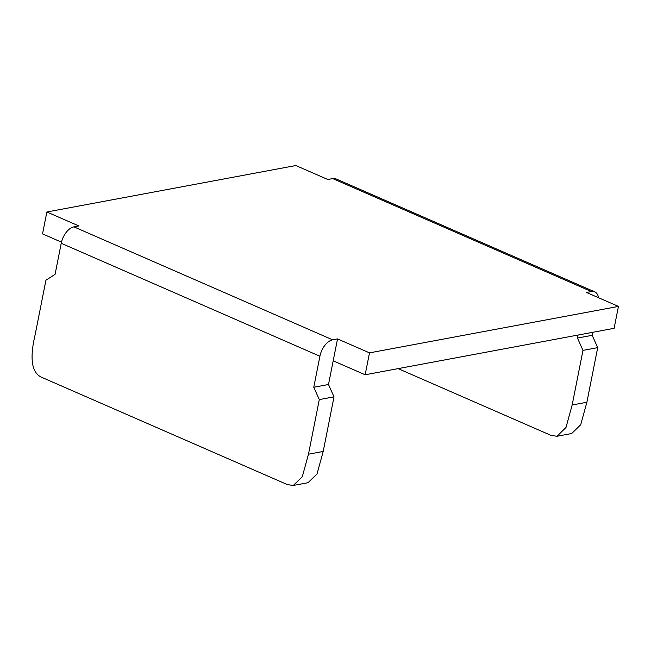 <?xml version="1.0" encoding="UTF-8"?>
<svg xmlns="http://www.w3.org/2000/svg" width="651" height="651" viewBox="0 0 651 651"><rect width="100%" height="100%" fill="white"/><g stroke="black" fill="none" stroke-linecap="round" stroke-linejoin="round"><path stroke-width="0.98" d="M332.62 339.822L73.937 226.865A15.567 8.862 113.6 0 0 66.15 232.431A15.567 8.862 113.6 0 0 61.227 243.287L319.91 356.243A15.567 8.862 -66.4 0 1 324.833 345.388A15.567 8.862 -66.4 0 1 332.62 339.822L337.527 338.911L369.499 352.866L365.162 374.773L333.19 360.809L337.527 338.911M365.162 374.773L614.113 328.316L618.45 306.418L586.486 292.454L591.393 291.542A15.567 8.862 -66.4 0 1 594.729 291.86A15.567 8.862 -66.4 0 1 597.488 294.521A15.567 8.862 -66.4 0 1 598.538 297.719M594.729 291.86L336.046 178.903A15.567 8.862 113.6 0 0 332.71 178.586L591.393 291.542M578.047 335.045L577.453 338.064L582.979 350.384L572.164 404.995L565.996 427.471L556.963 436.268L571.684 433.517L580.716 424.729L586.885 402.253L597.699 347.642L592.174 335.314L592.776 332.303M577.453 338.064L592.174 335.314M319.91 356.243L313.774 387.264L319.291 399.584L308.476 454.195L302.308 476.67L293.275 485.467L287.392 484.613L41.77 377.352C31.696 372.95 29.474 358.774 35.121 334.834L45.936 280.223L55.083 274.307L61.227 243.287M73.937 226.865L78.844 225.946L46.872 211.99L42.535 233.888L61.479 242.164M46.872 211.99L295.823 165.533L327.803 179.497L332.71 178.586M618.45 306.418L369.499 352.866M293.275 485.467L308.004 482.716L317.037 473.928L323.205 451.452L334.02 396.841L328.495 384.513L333.19 360.809M308.476 454.195L323.205 451.452M319.291 399.584L334.02 396.841M313.774 387.264L328.495 384.513M556.963 436.268L551.08 435.413L398.127 368.621M572.164 404.995L586.885 402.253M582.979 350.384L597.699 347.642"/></g></svg>
